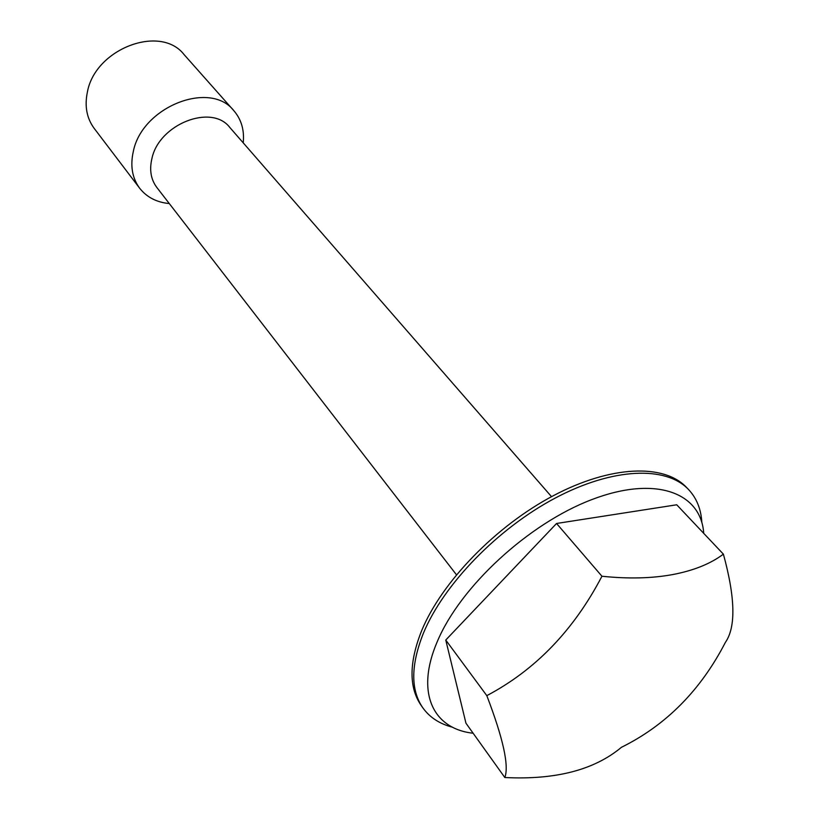 <?xml version="1.0" encoding="UTF-8"?>
<svg xmlns="http://www.w3.org/2000/svg" width="819" height="819" viewBox="0 0 819 819"><rect width="100%" height="100%" fill="white"/><g stroke="black" fill="none" stroke-linecap="round" stroke-linejoin="round"><path stroke-width="1.23" d="M601.945 576.238L556.562 523.474L676.729 504.78L723.392 554.156C735.339 597.778 735.994 627.211 725.347 642.454C700.624 690.325 665.97 725.286 621.406 747.317C594.338 769.973 555.487 780.036 504.832 777.528C509.203 765.837 503.194 738.543 486.814 695.638C535.319 670.055 573.699 630.251 601.945 576.238C628.398 578.982 652.088 578.409 673.023 574.508C693.816 570.515 710.605 563.728 723.392 554.156M452.61 727.252C439.629 723.904 429.668 717.393 422.747 707.708C410.544 689.833 410.769 664.977 423.443 633.107C443.611 584.387 497.829 528.388 555.395 497.983C613.011 467.495 666.093 465.765 688.482 489.455C696.641 498.136 701.095 509.162 701.852 522.542M703.716 533.333C701.064 492.506 655.476 475.215 591.994 499.529C528.644 523.484 460.124 586.773 437.244 641.707C415.274 692.546 432.903 728.849 473.126 733.23M422.747 707.708L421.048 705.261C408.824 687.376 409.019 662.51 421.652 630.65C441.758 581.951 495.874 526.013 553.378 495.679C610.943 465.253 663.994 463.595 686.424 487.315L688.482 489.455M456.449 574.754L156.798 187.418C150.901 179.504 149.263 169.902 151.904 158.599C158.978 124.068 211.701 103.522 229.811 127.457L551.525 496.672M169.298 203.562C156.675 202.365 146.785 197.246 139.65 188.216C132.187 178.061 130.088 165.776 133.343 151.351C142.178 106.624 210.35 79.996 233.927 110.79C241.4 119.543 244.492 130.231 243.223 142.854M139.65 188.216L94.185 128.378C86.763 118.284 84.48 106.214 87.367 92.178C95.055 48.679 160.493 24.027 184.06 54.566L233.927 110.79M556.562 523.474L445.761 640.038L465.95 723.197L504.832 777.528M445.761 640.038L486.814 695.638"/></g></svg>
